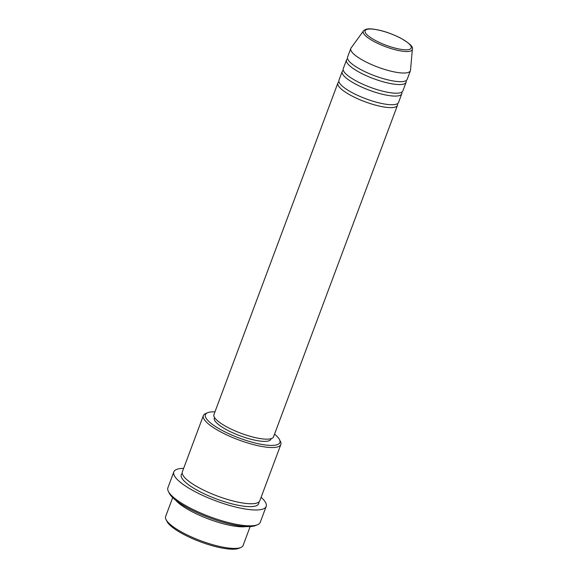 <?xml version="1.0" encoding="UTF-8"?>
<svg xmlns="http://www.w3.org/2000/svg" width="578" height="578" viewBox="0 0 578 578"><rect width="100%" height="100%" fill="white"/><g stroke="black" fill="none" stroke-linecap="round" stroke-linejoin="round"><path stroke-width="0.87" d="M397.454 103.679A31.804 8.02 -159.5 0 1 397.469 105.326A31.804 8.02 -159.5 0 1 388.546 107.537A31.804 8.02 -159.5 0 1 354.755 97.393A31.804 8.02 -159.5 0 1 337.884 83.051A31.804 8.02 -159.5 0 1 338.975 81.816M401.768 92.148A31.804 8.02 -159.5 0 1 401.782 93.795L398.545 102.443A31.804 8.02 -159.5 0 1 389.623 104.654A31.804 8.02 -159.5 0 1 355.831 94.51A31.804 8.02 -159.5 0 1 338.961 80.169L342.198 71.52A31.804 8.02 -159.5 0 1 343.289 70.285M401.782 93.795A31.804 8.02 -159.5 0 1 392.859 96.006A31.804 8.02 -159.5 0 1 359.068 85.855A31.804 8.02 -159.5 0 1 342.198 71.52M406.081 80.617A31.804 8.02 -159.5 0 1 406.096 82.264L402.859 90.912A31.804 8.02 -159.5 0 1 393.936 93.123A31.804 8.02 -159.5 0 1 360.145 82.972A31.804 8.02 -159.5 0 1 343.274 68.638L346.511 59.982A31.804 8.02 -159.5 0 1 347.602 58.754M406.096 82.264A31.804 8.02 -159.5 0 1 397.165 84.475A31.804 8.02 -159.5 0 1 363.381 74.324A31.804 8.02 -159.5 0 1 346.511 59.982M410.402 70.733L407.172 79.381A31.804 8.02 -159.5 0 1 398.249 81.592A31.804 8.02 -159.5 0 1 364.458 71.441A31.804 8.02 -159.5 0 1 347.588 57.099L350.817 48.451A31.804 8.02 -159.5 0 1 351.084 47.96L363.475 30.909A26.155 6.596 -159.5 0 0 376.365 42.736A26.155 6.596 -159.5 0 0 404.918 51.456A26.155 6.596 -159.5 0 0 412.36 49.188L410.525 70.176A31.804 8.02 -159.5 0 1 410.402 70.733A31.804 8.02 -159.5 0 1 401.479 72.944A31.804 8.02 -159.5 0 1 367.687 62.792A31.804 8.02 -159.5 0 1 350.817 48.451M240.816 547.496L238.873 548.298A39.759 10.021 -159.5 0 1 229.914 549.1A39.759 10.021 -159.5 0 1 192.25 538.523A39.759 10.021 -159.5 0 1 166.963 521.414L166.023 519.535A41.349 10.426 20.5 0 0 192.329 537.323A41.349 10.426 20.5 0 0 231.496 548.327A41.349 10.426 20.5 0 0 240.816 547.496A41.349 10.426 20.5 0 0 243.1 545.451L250.166 526.565M172.699 497.607L165.64 516.494A41.349 10.426 20.5 0 0 166.023 519.535M214.951 411.854A39.759 10.021 20.5 0 0 207.596 412.735A39.759 10.021 20.5 0 0 222.19 430.444A39.759 10.021 20.5 0 0 268.719 445.313A39.759 10.021 20.5 0 0 279.506 439.62A39.759 10.021 20.5 0 0 274.536 434.129M279.506 439.62L280.446 441.505A41.349 10.426 -159.5 0 1 280.829 444.547A41.349 10.426 -159.5 0 1 269.225 447.423A41.349 10.426 -159.5 0 1 225.297 434.23A41.349 10.426 -159.5 0 1 203.369 415.582A41.349 10.426 -159.5 0 1 205.652 413.537L207.596 412.735M257.521 524.723L255.584 525.532A47.707 12.03 -159.5 0 1 244.834 526.493A47.707 12.03 -159.5 0 1 199.634 513.799A47.707 12.03 -159.5 0 1 169.289 493.265L168.357 491.387A49.303 12.427 20.5 0 0 199.713 512.599A49.303 12.427 20.5 0 0 246.416 525.713A49.303 12.427 20.5 0 0 257.521 524.723A49.303 12.427 20.5 0 0 260.252 522.288L266.176 506.429A49.303 12.427 -159.5 0 1 252.348 509.861A49.303 12.427 -159.5 0 1 199.974 494.132A49.303 12.427 -159.5 0 1 173.819 471.901A49.303 12.427 -159.5 0 1 183.638 468.346M173.819 471.901L167.895 487.76A49.303 12.427 20.5 0 0 168.357 491.387M246.214 526.572A41.349 10.426 -159.5 0 1 239.581 526.702A41.349 10.426 -159.5 0 1 175.683 500.201M280.829 444.547L259.811 500.765A41.349 10.426 -159.5 0 1 248.208 503.64A41.349 10.426 -159.5 0 1 204.28 490.447A41.349 10.426 -159.5 0 1 182.352 471.8L203.369 415.582M397.469 105.326L273.51 436.881A31.804 8.02 -159.5 0 1 264.587 439.092A31.804 8.02 -159.5 0 1 230.795 428.941A31.804 8.02 -159.5 0 1 213.925 414.599L337.884 83.051M271.14 438.666L270.938 439.208A30.215 7.615 -159.5 0 1 262.463 441.303A30.215 7.615 -159.5 0 1 230.362 431.665A30.215 7.615 -159.5 0 1 214.337 418.039L214.532 417.504M261.104 497.311A49.303 12.427 -159.5 0 1 266.176 506.429M372.001 29.073A24.623 6.206 20.5 0 0 371.553 38.249A24.623 6.206 20.5 0 0 404.311 49.744A24.623 6.206 20.5 0 0 404.759 40.576A24.623 6.206 20.5 0 0 372.001 29.073M258.843 502.044A41.349 10.426 -159.5 0 1 247.131 506.523A41.349 10.426 -159.5 0 1 200.653 492.059A41.349 10.426 -159.5 0 1 182.236 473.404M412.36 49.188C413.472 46.883 409.34 43.068 399.947 37.758C389.767 32.751 380.31 29.81 371.575 28.929C370.231 28.943 366.214 28.192 363.475 30.909"/></g></svg>

